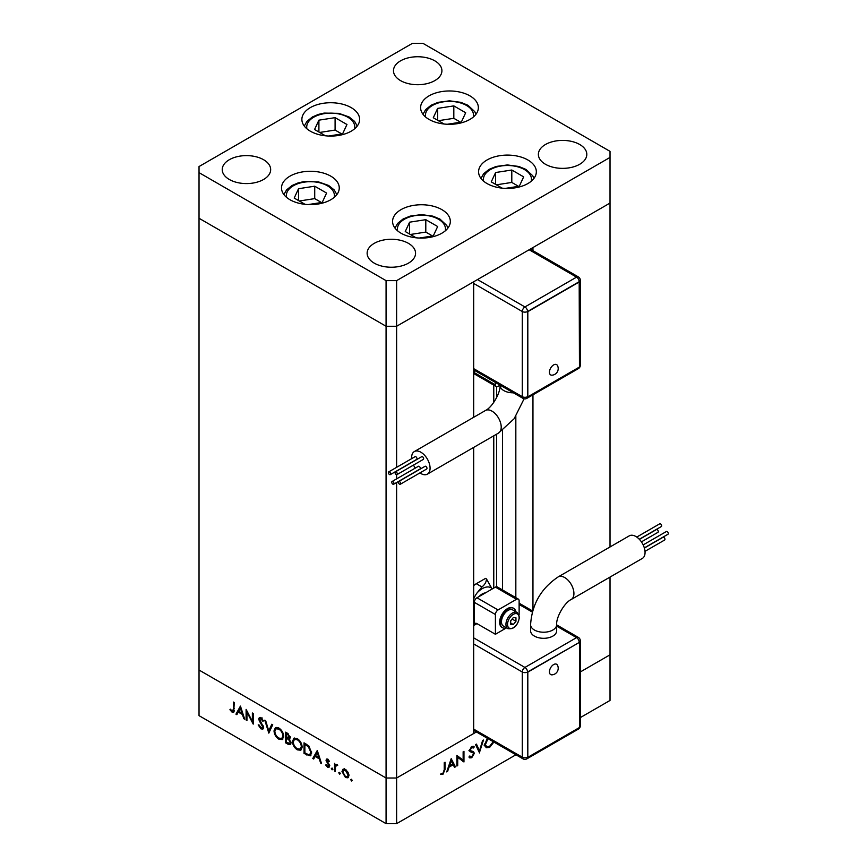 <?xml version="1.0" encoding="UTF-8"?>
<svg xmlns="http://www.w3.org/2000/svg" width="867" height="867" viewBox="0 0 867 867"><rect width="100%" height="100%" fill="white"/><g stroke="black" fill="none" stroke-linecap="round" stroke-linejoin="round"><path stroke-width="1.3" d="M473.675 417.298L473.675 281.775L396.62 326.263L610.021 203.062L532.956 247.55L532.956 250.704M532.956 610L532.956 394.832M610.021 577.086L610.021 654.813L580.283 671.979L610.021 654.813L610.021 700.449L580.283 717.616M610.021 157.426L610.021 151.346L422.966 43.35L412.421 43.35L199.031 166.551L199.031 172.641L386.075 280.637L396.62 280.637L610.021 157.426L610.021 546.969M199.031 172.641L199.031 218.267L386.075 326.263L396.62 326.263L386.075 326.263L199.031 218.267L199.031 715.654L386.075 823.65L386.075 778.013L199.031 670.028L386.075 778.013L396.62 778.013L473.675 733.525L473.675 447.415M396.62 280.637L396.62 467.324M396.62 474.693L396.62 478.877M396.62 482.529L396.62 823.65L386.075 823.65M386.075 280.637L386.075 778.013L396.62 778.013L476.406 731.954M493.767 588.075L493.767 435.819M493.767 402.396L493.767 385.132M515.832 597.656L515.832 416.344M487.048 183.555A28.871 16.668 180 0 1 478.584 171.764A28.871 16.668 180 0 1 496.412 156.363A28.871 16.668 180 0 1 527.884 159.983A28.871 16.668 180 0 1 536.337 171.764A28.871 16.668 180 0 1 518.509 187.164A28.871 16.668 180 0 1 487.048 183.555M401.042 233.212A28.871 16.668 180 0 1 392.578 221.421A28.871 16.668 180 0 1 410.405 206.021A28.871 16.668 180 0 1 441.867 209.63A28.871 16.668 180 0 1 450.331 221.421A28.871 16.668 180 0 1 432.503 236.821A28.871 16.668 180 0 1 401.042 233.212M289.968 199.735A28.871 16.668 180 0 1 281.515 187.944A28.871 16.668 180 0 1 299.332 172.544A28.871 16.668 180 0 1 330.804 176.164A28.871 16.668 180 0 1 339.257 187.944A28.871 16.668 180 0 1 321.429 203.355A28.871 16.668 180 0 1 289.968 199.735M310.332 131.188A28.871 16.668 180 0 1 301.879 119.397A28.871 16.668 180 0 1 319.706 103.997A28.871 16.668 180 0 1 351.168 107.616A28.871 16.668 180 0 1 359.632 119.397A28.871 16.668 180 0 1 341.804 134.808A28.871 16.668 180 0 1 310.332 131.188M429.067 119.429A28.871 16.668 180 0 1 420.603 107.638A28.871 16.668 180 0 1 438.431 92.238A28.871 16.668 180 0 1 469.903 95.858A28.871 16.668 180 0 1 478.356 107.638A28.871 16.668 180 0 1 460.529 123.038A28.871 16.668 180 0 1 429.067 119.429M579.72 144.496A24.222 13.98 0 0 0 553.33 141.473A24.222 13.98 0 0 0 538.374 154.391A24.222 13.98 0 0 0 545.473 164.275A24.222 13.98 0 0 0 571.862 167.298A24.222 13.98 0 0 0 586.807 154.391A24.222 13.98 0 0 0 579.72 144.496M263.579 159.712A24.222 13.98 0 0 0 237.179 156.678A24.222 13.98 0 0 0 222.234 169.596A24.222 13.98 0 0 0 229.321 179.48A24.222 13.98 0 0 0 255.722 182.514A24.222 13.98 0 0 0 270.667 169.596A24.222 13.98 0 0 0 263.579 159.712M434.822 60.842A24.222 13.98 0 0 0 408.422 57.807A24.222 13.98 0 0 0 393.477 70.726A24.222 13.98 0 0 0 400.565 80.62A24.222 13.98 0 0 0 426.965 83.644A24.222 13.98 0 0 0 441.91 70.726A24.222 13.98 0 0 0 434.822 60.842M408.476 243.367A24.222 13.98 0 0 0 382.076 240.332A24.222 13.98 0 0 0 367.131 253.251A24.222 13.98 0 0 0 374.23 263.135A24.222 13.98 0 0 0 400.619 266.169A24.222 13.98 0 0 0 415.564 253.251A24.222 13.98 0 0 0 408.476 243.367M246.943 712.143L246.943 720.499L246.109 720.022L246.109 709.379L252.373 721.377L252.373 712.999L253.207 713.476L253.207 724.118L246.943 712.143L247.485 711.829M263.611 727.521L262.874 729.082L260.978 728.876L258.171 724.931L258.951 724.845L260.978 727.781L262.777 727.023L259.276 720.813L258.756 718.895L259.363 717.518L261.032 717.713L263.492 720.943L262.744 721.16L260.945 718.754L259.591 719.328L263.611 727.521M263.666 727.196L262.354 727.966L263.481 726.622M261.769 718.277L259.591 719.328M268.813 733.124L264.793 720.163L265.681 720.672L268.748 730.838L271.826 724.227L272.715 724.736L268.813 733.124M278.871 739.215C275.912 737.21 274.297 734.425 274.015 730.859L275.424 727.641L278.795 727.977C281.797 729.981 283.433 732.788 283.704 736.397L282.295 739.573L278.871 739.215L279.965 738.586M297.316 749.857C294.357 747.863 292.732 745.067 292.45 741.502L293.87 738.283L297.24 738.619C300.242 740.624 301.879 743.442 302.149 747.051L300.73 750.215L297.316 749.857L298.4 749.229M312.781 758.517L317.279 750.464L321.538 763.567L320.638 763.047L319.273 758.853L315.089 756.436L313.691 759.037L312.781 758.517L314.103 757.758L317.56 751.331M351.503 781.004L350.734 779.671L351.503 779.227L352.273 780.56L351.503 781.004M350.734 779.671L351.503 779.227L350.734 779.671M343.169 769.127L345.478 769.473L348.035 772.237L348.957 775.532L347.905 777.818L345.478 777.526L341.988 771.511L343.061 769.192M339.561 774.112L338.791 772.779L339.561 772.334L340.33 773.667L339.561 774.112M338.791 772.779L339.561 772.334L338.791 772.779M336.298 764.38L335.366 764.922L337.014 764.586L337.729 765.268L335.518 766.352L335.366 771.554L334.543 771.077L334.543 763.296L335.366 764.922L335.811 764.51M337.545 765.052L335.518 766.352M332.115 769.809L331.346 768.487L332.115 768.043L332.885 769.365L332.115 769.809M331.346 768.487L332.115 768.043L331.346 768.487M326.025 760.283L326.545 759.091L327.726 759.232L329.449 761.334L328.896 761.67L327.726 760.186L326.859 760.727L329.254 764.716L329.005 767.371L327.596 767.208L325.667 765.041L326.22 764.64L327.553 766.222L328.745 765.659L326.025 760.283L327.379 759.058M328.409 759.795L326.859 760.727M327.553 766.222L329.449 765.258M311.6 752.643L310.31 755.818L304.035 753.466L304.035 742.824L308.825 745.967L311.6 752.643M288.093 744.254L285.601 742.824L285.601 732.171L287.4 733.211L290.326 737.546L289.264 739.193L291.03 742.932L290.282 744.601L288.093 744.254L289.307 743.561M235.943 714.159L240.441 706.096L244.689 719.209L243.79 718.689L242.435 714.484L238.252 712.078L236.854 714.679L235.943 714.159L237.265 713.389L240.723 706.973M232.183 711.168L233.461 709.152L233.461 702.075L234.285 702.552L233.656 712.436L232.139 712.23L229.918 709.715L230.405 709.184L232.183 711.168L234.35 710.485M457.7 757.205L457.7 765.572L456.876 766.049L456.876 755.395L463.141 760.164L463.141 751.776L463.964 751.299L463.964 761.952L456.876 756.728M469.708 756.035L471.735 756.642L473.545 753.802L473.209 752.946L470.044 751.635L469.524 750.302L471.8 746.509L474.249 746.899L473.501 747.983L471.702 747.657L470.347 749.782L470.954 750.811L473.436 751.613L474.368 753.336L471.735 757.736L469.784 757.921L468.928 757.032L469.708 756.035L470.391 756.707L469.556 756.23M473.209 752.946L468.917 750.681M473.599 746.368L473.014 746.173M473.501 747.983L471.475 746.715M479.57 752.946L475.55 744.612L476.438 744.103L479.516 750.714L482.583 740.548L483.472 740.039L479.364 752.827M493.897 742.044L489.638 747.408L486.17 747.766L484.772 744.666L487.287 738.229M515.93 754.767L396.62 823.65M446.711 771.912L451.198 758.679L455.457 766.861L454.557 767.382L453.192 764.759L449.008 767.176L447.61 771.392L446.711 771.912M442.95 773.266L444.229 769.788L444.229 762.7L445.053 762.223L445.053 769.408L442.907 774.383L440.674 774.437L441.162 773.342L442.95 773.266M488.565 746.79L489.638 747.408M486.138 746.303L485.119 746.563M484.826 743.734L486.701 746.628L489.606 746.335L493.258 741.686M487.991 738.641L485.607 744.179M477.977 749.836L479.516 750.714M469.426 756.403L471.735 757.736M470.911 747.202L471.702 747.657M469.654 749.381L470.347 749.782M471.594 751.006L474.368 753.336M456.876 765.095L457.7 765.572M456.876 755.742L463.141 760.164M461.331 759.113L461.331 760.11M462.794 761.269L463.964 761.952M453.788 765.897L455.457 766.861M452.249 764.217L453.192 764.759M448.402 766.818L449.008 767.176M447.004 771.045L447.61 771.392M452.758 763.914L451.133 760.793L449.464 765.821L452.758 763.914M450.515 760.435L451.133 760.793M448.846 765.463L449.464 765.821M441.151 773.375L442.907 774.383M348.501 777.276L347.06 776.908M346.497 776.94L345.478 777.526M343.007 770.915L341.988 771.511M343.299 770.741L344.232 768.52M348.892 774.632L348.133 775.065L345.478 770.427L343.592 770.254L342.812 771.988L345.478 776.572L347.364 776.789L348.957 775.813M345.25 769.354L343.592 770.254M346.226 769.994L345.478 770.427M347.364 776.789L348.133 775.065M335.366 770.6L334.543 771.077M335.854 765.604L335.854 764.64M329.503 766.699L327.596 767.208M326.252 764.705L325.667 765.041M329.124 764.434L328.517 764.792M328.138 763.025L327.498 763.394M326.967 761.302L326.339 761.659M327.65 760.901L327.347 759.525M321.245 762.689L320.638 763.047M319.89 758.495L319.273 758.853M316.032 755.894L315.089 756.436M318.839 757.509L317.214 752.502L315.545 755.601L318.839 757.509L319.446 757.151M317.821 752.144L317.214 752.502M304.989 752.924L304.035 753.466M310.917 755.276L308.977 754.767M305.813 743.843L304.87 744.385L304.87 752.849L308.554 754.713L311.567 753.434M309.107 746.259L308.349 746.704L304.87 744.385M311.556 751.711L310.776 752.166L308.349 746.704M309.812 754.572L310.776 752.166M293.382 740.96L292.45 741.502M293.815 739.974L294.607 738.012M301.337 749.727L299.082 749.337M302.095 746.119L301.315 746.563C301.066 743.648 299.722 741.372 297.283 739.735L294.401 739.453L293.284 741.979C293.534 744.883 294.867 747.137 297.283 748.752L300.231 749.077L302.106 747.798M296.882 738.435L294.401 739.453M298.15 739.237L297.283 739.735M300.231 749.077L301.315 746.563M286.543 742.271L285.601 742.824M290.824 744.005L289.48 743.539M290.012 738.922L288.288 737.806M287.551 734.392L286.424 733.742L286.424 737.156L289.502 737.08L287.551 734.392L288.418 733.894M287.367 733.2L286.424 733.742M290.217 736.668L289.069 738.034L290.38 737.275M286.977 738.565L286.424 738.25L286.424 742.206L289.741 743.442L290.207 742.455L288.7 739.681L286.977 738.565L287.974 737.98M287.378 737.698L286.424 738.25M289.361 739.302L288.7 739.681M290.933 742.044L290.207 742.455M274.937 730.317L274.015 730.859M275.37 729.331L276.161 727.37M282.891 739.085L280.637 738.684M283.65 735.476L282.88 735.92C282.62 732.994 281.276 730.718 278.838 729.093L275.955 728.8L274.839 731.325C275.088 734.23 276.421 736.495 278.838 738.099L281.786 738.435L283.661 737.156M278.437 727.781L275.955 728.8M279.716 728.583L278.838 729.093M281.786 738.435L282.88 735.92M269.691 731.239L269.442 730.437M272.585 724.66L270.07 730.079L268.748 730.838M263.416 728.497L262.289 728.117L260.978 728.876M263.059 725.441L262.452 725.787M259.872 720.466L259.276 720.813M260.1 718.505L258.756 718.895M260.078 718.136L260.187 717.399M263.416 720.77L262.744 721.16M262.257 717.995L260.902 718.559M246.943 719.545L246.109 720.022M253.207 720.9L252.373 721.377M244.407 718.331L243.79 718.689M243.042 714.126L242.435 714.484M239.194 711.525L238.252 712.078M241.991 713.14L240.365 708.133L238.696 711.243L241.991 713.14L242.608 712.782M240.983 707.786L240.365 708.133M234.133 711.764L232.139 712.23M230.535 709.358L229.918 709.715M553.634 364.92A5.939 3.425 -60 0 1 557.448 365.516A6.6 6.6 0 0 1 551.856 375.183A5.939 3.425 -60 0 1 549.537 371.087A5.939 3.425 -60 0 1 553.634 364.92M399.514 484.165A1.582 0.91 -120 0 0 400.305 484.241A1.582 0.91 -120 0 0 400.543 482.973A1.582 0.91 -120 0 0 399.514 481.575A1.582 0.91 -120 0 0 398.722 481.499A1.582 0.91 -120 0 0 398.473 482.767A1.582 0.91 -120 0 0 399.514 484.165M400.305 484.241L426.651 469.025A1.582 0.91 -120 0 0 426.889 467.757A1.582 0.91 -120 0 0 425.86 466.37A1.582 0.91 -120 0 0 425.068 466.283L398.722 481.499M396.176 474.542A1.582 0.91 -120 0 0 396.967 474.617A1.582 0.91 -120 0 0 397.205 473.349A1.582 0.91 -120 0 0 396.176 471.951A1.582 0.91 -120 0 0 395.385 471.876A1.582 0.91 -120 0 0 395.135 473.144A1.582 0.91 -120 0 0 396.176 474.542M396.967 474.617L423.313 459.412A1.582 0.91 -120 0 0 423.551 458.144A1.582 0.91 -120 0 0 422.522 456.746A1.582 0.91 -120 0 0 421.72 456.671L395.385 471.876M389.511 474.552A1.582 0.91 -120 0 0 390.302 474.628A1.582 0.91 -120 0 0 390.54 473.36A1.582 0.91 -120 0 0 389.511 471.973A1.582 0.91 -120 0 0 388.719 471.886A1.582 0.91 -120 0 0 388.47 473.154A1.582 0.91 -120 0 0 389.511 474.552M390.302 474.628L416.648 459.423A1.582 0.91 -120 0 0 416.886 458.155A1.582 0.91 -120 0 0 415.857 456.757A1.582 0.91 -120 0 0 415.065 456.681L388.719 471.886M392.849 484.176A1.582 0.91 -120 0 0 393.64 484.252A1.582 0.91 -120 0 0 393.889 482.984A1.582 0.91 -120 0 0 392.849 481.586A1.582 0.91 -120 0 0 392.057 481.51A1.582 0.91 -120 0 0 391.819 482.778A1.582 0.91 -120 0 0 392.849 484.176M393.64 484.252L419.986 469.036A1.582 0.91 -120 0 0 420.235 467.768A1.582 0.91 -120 0 0 419.195 466.381A1.582 0.91 -120 0 0 418.403 466.294L392.057 481.51M419.931 472.916A13.038 7.532 -120 0 0 427.377 474.151A13.038 7.532 -120 0 0 430.075 468.18A13.038 7.532 -120 0 0 424.386 455.056A13.038 7.532 -120 0 0 414.339 451.566A13.038 7.532 -120 0 0 411.63 457.527A13.038 7.532 -120 0 0 411.684 458.632M413.516 465.059A13.038 7.532 -120 0 0 415.271 468.104M500.021 385.208L498.048 386.346A3.728 2.146 -60 0 1 496.184 386.53L475.105 374.36A3.728 2.146 -60 0 1 474.336 372.658L474.336 370.263M496.184 386.53A3.728 2.146 -60 0 1 495.415 384.829L495.415 382.434M473.675 370.664L474.336 370.556M579.459 281.851L527.819 311.665L527.819 396.837L579.459 367.034L579.189 281.699L527.559 311.513L527.559 396.685A3.728 2.146 180 0 1 522.281 396.685L522.281 311.513L473.675 283.444M527.819 311.665L527.559 311.513A3.728 2.146 0 0 1 522.281 311.513A3.728 2.146 120 0 1 524.925 306.951L576.555 277.137L529.141 249.75M527.819 396.837L527.559 396.685A3.728 2.146 60 0 1 526.778 398.397L578.419 368.583A3.728 3.728 0 0 0 580.283 365.354L580.283 280.171A3.728 2.146 180 0 1 579.189 281.699A3.728 2.146 60 0 0 576.555 277.137A3.728 2.146 120 0 1 578.419 276.952L530.225 249.122M551.856 674.84A5.939 3.425 -60 0 1 549.537 670.733A5.939 3.425 -60 0 1 553.634 664.566A5.939 3.425 -60 0 1 557.448 665.162A6.6 6.6 0 0 1 551.856 674.84M643.173 544.909L666.387 531.514A1.582 0.91 60 0 1 667.178 531.59A1.582 0.91 60 0 1 668.219 532.988A1.582 0.91 60 0 1 667.969 534.256L644.333 547.901M644.376 548.052L663.049 537.269A1.582 0.91 60 0 1 663.84 537.356A1.582 0.91 60 0 1 664.87 538.743A1.582 0.91 60 0 1 664.631 540.022L645.005 551.347M639.413 539.372L656.384 529.574A1.582 0.91 60 0 1 657.175 529.65A1.582 0.91 60 0 1 658.216 531.048A1.582 0.91 60 0 1 657.966 532.316L641.417 541.875M636.768 537.063L659.733 523.809A1.582 0.91 60 0 1 660.524 523.885A1.582 0.91 60 0 1 661.554 525.283A1.582 0.91 60 0 1 661.315 526.551L639.304 539.263M629.312 535.828A13.038 7.532 60 0 1 639.358 539.328A13.038 7.532 60 0 1 645.059 552.442A13.038 7.532 60 0 1 642.349 558.413L571.223 599.487A13.038 7.532 60 0 0 573.921 593.516A13.038 7.532 60 0 0 564.699 577.541A13.038 7.532 60 0 0 558.185 576.902L629.312 535.828M558.185 576.902C541.16 588.314 531.959 604.245 530.582 624.695L530.582 630.786A13.038 7.532 0 0 0 538.635 637.733A13.038 7.532 0 0 0 552.843 636.107A13.038 7.532 0 0 0 556.668 630.786L556.668 624.695C555.975 617.347 564.515 602.565 571.223 599.487M513.383 608.179A11.173 6.448 120 0 0 513.123 608.016A11.173 6.448 120 0 0 504.507 611.018A11.173 6.448 120 0 0 499.63 622.268A11.173 6.448 120 0 0 501.939 627.383A11.173 6.448 120 0 0 502.21 627.524M515.811 611.723A11.173 6.448 120 0 0 513.643 608.32A11.173 6.448 120 0 0 505.038 611.322A11.173 6.448 120 0 0 500.151 622.571A11.173 6.448 120 0 0 502.47 627.686A11.173 6.448 120 0 0 506.491 627.849L495.415 634.276L476.969 623.633L473.675 625.53M517.198 612.525L512.711 609.934A9.309 5.375 120 0 0 505.537 612.427A9.309 5.375 120 0 0 501.473 621.802A9.309 5.375 120 0 0 503.402 626.072L507.878 628.651C513.903 629.529 517.762 625.725 519.452 617.239L517.198 612.525A9.309 5.375 120 0 0 510.013 615.017A9.309 5.375 120 0 0 505.949 624.392A9.309 5.375 120 0 0 507.878 628.651M485.401 592.909A11.173 6.448 120 0 0 479.083 596.55M473.675 620.122L474.336 620.013M473.675 618.572A17.698 10.22 120 0 0 474.336 618.865M474.336 623.893L474.336 602.337A3.728 2.146 -60 0 1 476.969 597.775L495.415 587.122A3.728 2.146 -60 0 1 497.279 586.937L518.358 599.108A3.728 2.146 -60 0 1 519.127 600.82L519.127 615.028M495.415 634.276L495.415 614.508A3.728 2.146 -60 0 1 498.048 609.945L516.494 599.292A3.728 2.146 -60 0 1 518.358 599.108M473.675 624.273L475.105 623.449A3.728 2.146 60 0 1 476.969 623.633M492.12 588.53A17.698 10.22 120 0 0 476.98 593.028L481.933 586.948C484.848 584.651 486.365 581.974 486.474 578.928L492.12 589.029M473.675 599.108A14.902 8.605 -60 0 1 476.98 593.028M513.329 624.554L515.963 621.281L515.963 617.77L513.329 617.532L510.696 620.815L510.696 624.327L513.329 624.554L510.696 623.037M473.675 585.615A14.902 8.605 120 0 1 476.308 583.708L485.531 578.376L486.474 578.928M512.104 619.049L515.963 621.281M579.459 642.339L527.559 672.001L527.819 757.335L579.459 727.521L579.459 642.339L527.819 672.153L527.819 757.335M527.819 672.153L527.559 672.001A3.728 2.146 -120 0 0 524.925 667.438L576.555 637.624L556.668 626.137M419.26 238.046L433.305 235.867L437.651 226.525L425.795 219.676L409.603 222.18L405.257 231.532L416.127 237.807M409.603 234.036L409.603 222.18M432.546 235.987L425.795 232.085L410.362 234.48M425.795 232.085L425.795 219.676M505.266 188.388L519.311 186.221L523.657 176.868L511.801 170.019L495.61 172.522L491.264 181.875L502.134 188.15M495.61 184.378L495.61 172.522M518.553 186.329L511.801 182.438L496.368 184.823M511.801 182.438L511.801 170.019M447.296 124.263L461.342 122.095L465.677 112.743L453.82 105.893L437.629 108.397L433.283 117.749L444.153 124.024M437.629 120.253L437.629 108.397M460.572 122.204L453.82 118.313L438.388 120.697M453.82 118.313L453.82 105.893M328.56 136.021L342.606 133.854L346.952 124.501L335.095 117.652L318.904 120.166L314.558 129.508L325.428 135.783M318.904 132.022L318.904 120.166M341.847 133.973L335.095 130.072L319.663 132.456M335.095 130.072L335.095 117.652M308.197 204.569L322.242 202.401L326.577 193.048L314.721 186.199L298.53 188.713L294.195 198.055L305.054 204.33M298.53 200.559L298.53 188.713M321.484 202.52L314.721 198.619L299.288 201.003M314.721 198.619L314.721 186.199M496.661 586.764L496.661 434.139M496.661 397.552L496.661 386.693M502.481 589.95L502.481 430.487M469.676 751.125L471.55 752.209M444.229 768.931L445.053 769.408M307.948 754.507L306.896 755.114M306.452 744.222L305.509 744.764M261.4 722.775L260.783 723.132M234.285 708.675L233.461 709.152M524.091 398.798L514.174 418.696L498.503 433.077A13.038 7.532 -120 0 0 501.213 427.106A13.038 7.532 -120 0 0 491.99 411.142A13.038 7.532 -120 0 0 485.466 410.492C492.185 407.414 500.714 392.632 500.021 385.284L500.021 385.1M513.383 392.805A13.038 7.532 180 0 1 503.846 390.605A13.038 7.532 180 0 1 500.021 385.284M477.5 279.564L524.925 306.951A3.728 2.146 60 0 1 527.559 311.513M473.675 368.627L522.281 396.685A3.728 2.146 120 0 0 523.061 398.397L473.675 369.884M495.415 384.829L474.336 372.658M579.178 367.185A3.728 2.146 60 0 1 578.419 368.583M579.459 366.708A3.728 2.146 0 0 0 580.283 365.354M530.582 624.695A13.038 7.532 -0 0 0 534.408 630.016A13.038 7.532 -0 0 0 552.843 630.016A13.038 7.532 -0 0 0 556.668 624.695M519.127 617.694A8.193 4.736 120 0 0 513.329 614.356A8.193 4.736 120 0 0 507.531 624.392A8.193 4.736 120 0 0 513.329 627.741A8.193 4.736 120 0 0 519.127 617.694M473.675 637.852L524.925 667.438A3.728 2.146 120 0 0 522.281 672.001L473.675 643.943M532.349 612.102L519.127 604.462M473.675 729.114L522.281 757.184L522.281 672.001A3.728 2.146 180 0 0 527.559 672.001M516.494 599.292L495.415 587.122M498.048 609.945L476.969 597.775M495.415 614.508L474.336 602.337M476.308 583.708L481.933 586.948M578.419 637.44A3.728 2.146 120 0 0 576.555 637.624A3.728 2.146 -120 0 1 579.189 642.187A3.728 2.146 0 0 0 580.283 640.67A3.728 3.728 0 0 0 578.419 637.44L556.668 624.879M579.178 727.684A3.728 2.146 -120 0 1 578.419 729.071A3.728 3.728 0 0 0 580.283 725.842A3.728 2.146 180 0 1 579.459 727.196M578.419 729.071L526.778 758.885A3.728 2.146 -120 0 0 527.559 757.184A3.728 2.146 0 0 1 522.281 757.184A3.728 2.146 120 0 0 523.061 758.885L473.675 730.372M445.28 230.839A24.027 13.872 0 0 0 438.442 219.221A24.027 13.872 0 0 0 410.828 216.587A24.027 13.872 0 0 0 397.628 230.839M531.287 181.181A24.027 13.872 0 0 0 524.459 169.564A24.027 13.872 0 0 0 496.834 166.93A24.027 13.872 0 0 0 483.634 181.181M473.306 117.056A24.027 13.872 0 0 0 466.479 105.438A24.027 13.872 0 0 0 438.854 102.805A24.027 13.872 0 0 0 425.654 117.056M354.581 128.825A24.027 13.872 0 0 0 324.54 113.61A24.027 13.872 0 0 0 306.929 128.825M334.207 197.362A24.027 13.872 0 0 0 304.165 182.157A24.027 13.872 0 0 0 286.554 197.362M486.701 746.628L484.068 745.111M336.06 765.431L337.371 764.672M327.141 760.131L328.452 759.373M328.43 766.32L329.753 765.561M289.741 743.442L291.063 742.683M259.905 718.613L261.227 717.854M498.503 433.077L427.377 474.151M485.466 410.492L414.339 451.566M523.061 398.397A3.728 3.728 0 0 0 526.778 398.397M580.283 280.171A3.728 3.728 0 0 0 578.419 276.952M532.652 611.018L519.127 603.204M580.283 725.842L580.283 640.67M523.061 758.885A3.728 3.728 0 0 0 526.778 758.885M447.936 228.064L446.733 225.42L439.937 219.069L432.817 216.132L421.427 214.604L410.156 216.111L403.057 219.015L397.628 223.404L394.973 228.064M533.942 178.407L532.761 175.784L525.944 169.412L518.834 166.475L507.433 164.947L496.162 166.453L489.064 169.368L483.634 173.747L480.979 178.407M475.961 114.281L474.758 111.637L467.963 105.286L460.854 102.349L449.464 100.821L438.182 102.328L431.083 105.243L425.654 109.621L422.998 114.281M357.237 126.051L354.603 121.402L349.022 116.926L338.834 113.339L324.085 113.089L318.406 114.401L312.391 116.98L306.94 121.369L304.274 126.051M336.862 194.598L334.228 189.949L328.658 185.473L318.46 181.886L303.71 181.636L298.031 182.948L292.016 185.527L286.565 189.916L283.899 194.598"/></g></svg>
